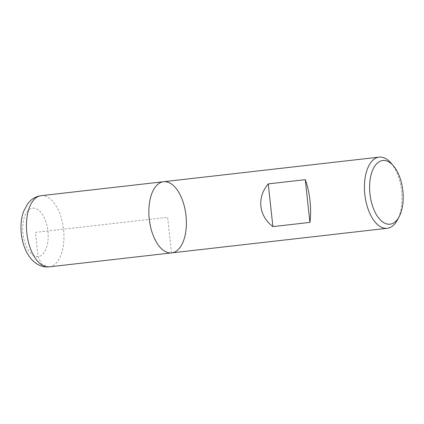 <?xml version="1.0" encoding="UTF-8"?>
<svg xmlns="http://www.w3.org/2000/svg" width="424" height="424" viewBox="0 0 424 424"><rect width="100%" height="100%" fill="white"/><g stroke="black" fill="none" stroke-linecap="round" stroke-linejoin="round"><path stroke-width="0.32" stroke-dasharray="2.12 1.59" d="M390.96 163.007A35.817 18.444 -96.5 0 1 397.452 219.897M163.558 181.721A35.817 18.444 -96.5 0 1 185.945 215.212A35.817 18.444 -96.5 0 1 171.678 252.889M171.487 252.911L167.618 217.305L35.431 232.384L38.059 256.599L41.791 264.327L49.057 266.876M49.248 266.855A35.817 18.444 83.5 0 0 63.536 229.368A35.817 18.444 83.5 0 0 41.319 195.671M32.796 208.173A24.354 12.545 -96.5 0 1 47.562 243.482A24.354 12.545 -96.5 0 1 25.928 245.501A24.354 12.545 -96.5 0 1 32.796 208.173"/><path stroke-width="0.64" d="M399.159 216.675L397.452 219.897A35.817 18.444 -96.5 0 1 387.255 228.292A35.817 18.444 -96.5 0 1 387.064 228.313A35.817 18.444 -96.5 0 1 364.847 194.611A35.817 18.444 -96.5 0 1 379.136 157.124A35.817 18.444 -96.5 0 1 390.96 163.007L393.35 165.758A32.054 16.509 83.5 0 0 369.696 183.868A32.054 16.509 83.5 0 0 389.857 224.206A32.054 16.509 83.5 0 0 399.159 216.675A32.054 16.509 83.5 0 0 393.35 165.758M171.487 252.911A35.817 18.444 -96.5 0 1 149.269 219.208A35.817 18.444 -96.5 0 1 163.558 181.721A35.817 18.444 83.5 0 0 149.29 219.394A35.817 18.444 83.5 0 0 171.678 252.889A35.817 18.444 -96.5 0 1 171.487 252.911L49.057 266.876M309.912 222.393C311.788 209.7 309.806 191.431 305.269 179.67L268.254 183.894C256.674 197.494 258.656 215.763 272.897 226.617L309.912 222.393L305.269 179.67M272.897 226.617L268.254 183.894M41.319 195.671A35.817 18.444 83.5 0 0 41.128 195.687A35.817 18.444 83.5 0 0 26.86 233.364A35.817 18.444 83.5 0 0 49.248 266.855L171.678 252.889A35.817 18.444 83.5 0 0 185.966 215.397A35.817 18.444 83.5 0 0 163.749 181.7A35.817 18.444 83.5 0 0 163.558 181.721L379.136 157.124M171.678 252.889L387.255 228.292M49.248 266.855C45.039 267.263 41.128 266.399 37.519 264.269C33.851 262.048 30.814 259.006 28.403 255.147C20.845 243.418 18.751 224.731 23.49 211.693L27.751 203.674L30.38 200.759C33.406 197.923 36.983 196.233 41.128 195.687L163.558 181.721"/></g></svg>

